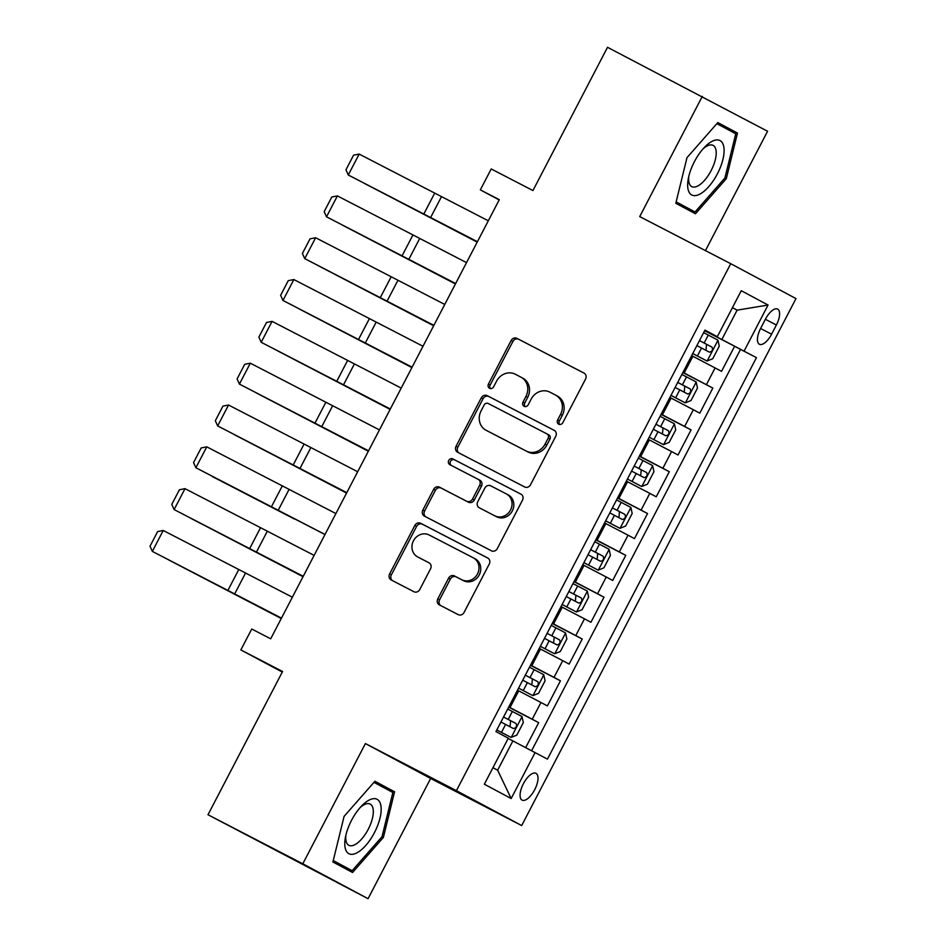 <?xml version="1.0" encoding="UTF-8"?>
<svg xmlns="http://www.w3.org/2000/svg" width="946" height="946" viewBox="0 0 946 946"><rect width="100%" height="100%" fill="white"/><g stroke="black" fill="none" stroke-linecap="round" stroke-linejoin="round"><path stroke-width="1.42" d="M558.743 424.21A3.24 2.933 -61.9 0 0 562.835 422.685L585.55 379.074A4.624 4.186 -61.9 0 0 583.954 373.043L516.954 338.372A4.624 4.186 -61.9 0 0 511.1 340.548L488.396 384.159A3.24 2.933 -61.9 0 0 493.599 386.855L496.544 381.214A14.805 13.41 -61.9 0 1 515.298 374.238L520.879 377.135A14.805 13.41 -61.9 0 1 521.021 377.206A14.805 13.41 -61.9 0 1 525.952 396.433L523.008 402.074A3.24 2.933 -61.9 0 0 528.223 404.77L531.155 399.129A14.805 13.41 -61.9 0 1 549.91 392.152L555.491 395.05A14.805 13.41 -61.9 0 1 555.633 395.121A14.805 13.41 -61.9 0 1 560.564 414.348L557.632 419.989A3.24 2.933 -61.9 0 0 558.743 424.21M534.679 789.744A15.089 6.397 117.4 0 0 535.968 773.32A15.089 6.397 117.4 0 0 523.398 783.702A15.089 6.397 117.4 0 0 522.097 800.127A15.089 6.397 117.4 0 0 534.679 789.744M437.809 598.865A4.624 4.186 -61.9 0 0 439.393 604.896L458.195 614.628A4.624 4.186 -61.9 0 0 464.06 612.452L489.271 564.005A4.624 4.186 -61.9 0 0 487.687 557.974L420.686 523.304A4.624 4.186 -61.9 0 0 414.821 525.479L389.61 573.926A4.624 4.186 -61.9 0 0 391.147 579.933L413.899 591.711A4.624 4.186 -61.9 0 0 419.764 589.524L430.548 568.794A4.624 4.186 -61.9 0 0 428.964 562.764L417.706 556.934A12.381 11.21 -61.9 0 1 417.588 556.875A12.381 11.21 -61.9 0 1 413.497 540.734A12.381 11.21 -61.9 0 1 429.141 534.975L473.248 557.797A12.381 11.21 -61.9 0 1 473.367 557.868A12.381 11.21 -61.9 0 1 477.458 573.997A12.381 11.21 -61.9 0 1 461.814 579.768L454.47 575.96A4.624 4.186 -61.9 0 0 448.605 578.136L437.809 598.865L439.583 599.811A4.624 4.186 -61.9 0 0 440.777 605.617M705.444 250.607L767.573 131.258L607.509 47.3L532.941 190.548L491.222 168.956L480.343 189.862L499.299 199.677L270.698 638.81L251.742 629.007L240.852 649.914L282.275 672.062M302.803 863.804L368.065 898.7L430.655 778.463L365.404 743.568L302.803 863.804L208.002 814.743L282.57 671.506L240.852 649.914M365.404 743.568L456.41 790.667L730.738 263.698L795.988 298.593L521.672 825.562L456.41 790.667M702.31 96.362L639.721 216.599L730.738 263.698M524.663 486.954A4.624 4.186 -61.9 0 0 530.517 484.778L555.74 436.343A4.624 4.186 -61.9 0 0 554.143 430.312L487.143 395.629A4.624 4.186 -61.9 0 0 481.289 397.817L456.067 446.252A4.624 4.186 -61.9 0 0 457.651 452.283L524.663 486.954M522.499 500.174L497.289 548.609A4.624 4.186 -61.9 0 1 491.423 550.797L424.423 516.126A4.624 4.186 -61.9 0 0 424.423 516.126A4.624 4.186 -61.9 0 1 422.838 510.095L433.635 489.354A4.624 4.186 -61.9 0 1 439.488 487.178L466.662 501.238A4.624 4.186 -61.9 0 0 472.527 499.062L479.681 485.31A4.624 4.186 -61.9 0 0 478.097 479.279L449.811 464.64A3.24 2.933 -61.9 0 1 452.803 458.893L520.915 494.143A4.624 4.186 -61.9 0 1 522.499 500.174M368.065 898.7L208.002 814.743M525.68 747.612L538.676 722.649L508.688 707.135M508.782 706.946L532.243 719.208L540.946 702.476L547.391 705.917L560.446 680.824L530.458 665.31M530.552 665.121L554.013 677.383L562.716 660.663L569.161 664.104L582.216 639.011L552.228 623.485M552.322 623.308L575.783 635.558L584.498 618.838L590.931 622.279L603.997 597.186L574.009 581.66M574.104 581.483L597.553 593.745L606.268 577.013L612.701 580.454L625.767 555.361L595.779 539.847M595.874 539.658L619.323 551.92L628.038 535.188L634.47 538.629L647.537 513.536L617.549 498.022M617.643 497.833L641.092 510.095L649.807 493.363L656.24 496.804L669.307 471.711L639.319 456.197M639.413 456.019L662.874 468.27L671.577 451.549L678.01 454.991L691.077 429.898L661.088 414.372M661.183 414.194L684.644 426.445L693.347 409.724L699.792 413.166L712.846 388.073L682.953 372.369M682.858 372.547L712.846 388.073M540.946 702.476L517.497 690.225M562.716 660.663L539.267 648.4M584.498 618.838L561.037 606.575M606.268 577.013L582.807 564.75M628.038 535.188L604.577 522.925M649.807 493.363L626.347 481.112M671.577 451.549L648.116 439.287M693.347 409.724L669.898 397.462M765.444 319.157L760.655 328.357A14.616 6.196 117.4 0 0 759.413 344.261A14.616 6.196 117.4 0 0 771.593 334.198L776.382 324.998A14.616 6.196 117.4 0 0 777.636 309.094A14.616 6.196 117.4 0 0 765.444 319.157M492.949 767.691L497.643 770.198L512.886 740.919L547.45 759.141L756.457 357.647L704.723 330.544M535.105 752.543L511.159 798.554L484.352 784.21L508.298 738.211L495.952 731.601L704.959 330.107L717.305 336.717L741.25 290.706L768.057 305.038L744.112 351.049M531.617 750.722L740.529 349.405L734.616 346.248L721.562 371.34L691.668 355.637M684.644 426.445L691.077 429.898M662.874 468.27L669.307 471.711M641.092 510.095L647.537 513.536M619.323 551.92L625.767 555.361M597.553 593.745L603.997 597.186M575.783 635.558L582.216 639.011M554.013 677.383L560.446 680.824M532.243 719.208L538.676 722.649M512.886 740.919L508.156 738.471M721.893 339.425L737.123 310.146L732.441 307.639M732.405 307.71L737.123 310.146L768.057 305.038M704.817 330.379L717.305 336.717M430.655 778.463L521.672 825.562M480.343 189.862L499.169 199.937M704.628 330.733L734.616 346.248M740.529 349.405L756.457 357.647M511.159 798.554L497.643 770.198M686.985 157.663L675.799 203.284L695.452 213.796L726.292 178.688L737.478 133.079L717.825 122.566L686.985 157.663M352.562 872.496L383.39 837.387L394.577 791.778L374.923 781.266L344.084 816.374L332.909 861.983L352.562 872.496M679.689 205.365L680.493 204.454M721.254 126.019L721.55 124.837L717.659 122.755M721.55 124.837L737.478 133.079M716.855 123.666L735.763 133.776L724.92 177.966L726.292 178.688M336.8 864.065L337.592 863.154M378.353 784.719L378.648 783.536L374.758 781.455M378.648 783.536L394.577 791.778M373.954 782.366L392.862 792.476L382.03 836.678L383.39 837.387M559.677 424.494A3.24 2.933 -61.9 0 1 559.393 420.935L562.326 415.294A14.805 13.41 -61.9 0 0 557.407 396.067A14.805 13.41 -61.9 0 0 557.253 395.996L555.787 395.203M521.163 377.288L522.641 378.081A14.805 13.41 -61.9 0 1 522.783 378.152A14.805 13.41 -61.9 0 1 527.714 397.379L524.77 403.02A3.24 2.933 -61.9 0 0 525.065 406.579M584.344 373.268L518.727 339.307A4.624 4.186 -61.9 0 0 512.862 341.494L490.158 385.105A3.24 2.933 -61.9 0 0 490.442 388.664M554.533 430.536L488.916 396.575A4.624 4.186 -61.9 0 0 483.051 398.751L457.84 447.198A4.624 4.186 -61.9 0 0 459.035 452.992M548.172 438.152A3.24 2.933 -61.9 0 0 547.06 433.93L488.254 403.504A3.24 2.933 -61.9 0 0 484.151 405.03L481.053 410.978A14.805 13.41 -61.9 0 0 485.972 430.205A14.805 13.41 -61.9 0 0 486.126 430.276L526.319 451.076A14.805 13.41 -61.9 0 0 545.073 444.112L548.172 438.152L549.933 439.098A3.24 2.933 -61.9 0 0 548.822 434.876L547.131 433.966M487.592 431.069A14.805 13.41 -61.9 0 0 487.746 431.151A14.805 13.41 -61.9 0 0 487.888 431.222L486.126 430.276M549.933 439.098L546.835 445.058A14.805 13.41 -61.9 0 1 528.093 452.022L487.888 431.222M478.191 479.326L479.859 480.225A4.624 4.186 -61.9 0 1 481.443 486.256L474.289 500.008A4.624 4.186 -61.9 0 1 468.424 502.184L441.25 488.124A4.624 4.186 -61.9 0 0 435.397 490.3L424.6 511.029A4.624 4.186 -61.9 0 0 425.795 516.835M521.305 494.368L454.565 459.839A3.24 2.933 -61.9 0 0 451.254 465.385M494.864 515.83A12.381 11.21 -61.9 0 0 510.497 510.071A12.381 11.21 -61.9 0 0 506.417 493.93A12.381 11.21 -61.9 0 0 506.299 493.871L490.749 485.83A4.624 4.186 -61.9 0 0 484.896 488.006L477.73 501.758A4.624 4.186 -61.9 0 0 479.315 507.789L496.626 516.776A12.381 11.21 -61.9 0 0 512.259 511.017A12.381 11.21 -61.9 0 0 508.179 494.876A12.381 11.21 -61.9 0 0 508.061 494.817L506.536 494.001M480.994 508.688A4.624 4.186 -61.9 0 0 481.088 508.735L479.315 507.789M496.626 516.776L481.088 508.735M473.497 557.927L475.01 558.743A12.381 11.21 -61.9 0 1 475.129 558.814A12.381 11.21 -61.9 0 1 479.22 574.943A12.381 11.21 -61.9 0 1 463.575 580.702L456.232 576.906A4.624 4.186 -61.9 0 0 450.367 579.082L439.583 599.811M419.232 557.75A12.381 11.21 -61.9 0 0 419.35 557.821A12.381 11.21 -61.9 0 0 419.468 557.88L417.706 556.934M429.354 563L419.468 557.88M488.077 558.211L422.448 524.25A4.624 4.186 -61.9 0 0 416.595 526.425L391.372 574.872A4.624 4.186 -61.9 0 0 392.566 580.667M692.732 353.579L707.04 361.029L712.74 358.735L719.279 346.189L717.919 340.122L703.635 332.649M707.04 361.029L692.756 353.556M365.002 183.737L477.233 242.058M364.837 183.642L477.21 242.117M696.883 345.609L709.394 352.149C712.232 351.51 713.107 349.843 711.995 347.123L699.496 340.595L706.544 344.297L706.118 349.216M477.423 241.715L348.282 174.998L477.387 241.786M488.302 220.796L359.173 154.08L348.282 174.998L345.952 169.819L353.568 155.191L359.173 154.08M717.352 173.91A30.65 12.996 117.4 0 0 722.85 143.757A30.65 12.996 117.4 0 0 704.746 147.02A30.65 12.996 117.4 0 0 694.411 161.66A30.65 12.996 117.4 0 0 688.274 178.853A30.65 12.996 117.4 0 0 695.984 195.526A30.65 12.996 117.4 0 0 717.352 173.91M688.794 176.405A23.201 9.838 117.4 0 0 691.763 186.61A23.201 9.838 117.4 0 0 711.108 170.635A23.201 9.838 117.4 0 0 713.095 145.388A23.201 9.838 117.4 0 0 703.055 148.853M724.92 177.966L695.05 211.975L676.094 202.101M695.05 211.975L676.154 201.876M380.966 806.016A30.65 12.996 117.4 0 0 361.845 805.732A30.65 12.996 117.4 0 0 345.385 837.553A30.65 12.996 117.4 0 0 344.994 846.966A30.65 12.996 117.4 0 0 365.83 845.393A30.65 12.996 117.4 0 0 380.966 806.016M345.893 835.117A23.201 9.838 117.4 0 0 345.905 840.202A23.201 9.838 117.4 0 0 348.861 845.31A23.201 9.838 117.4 0 0 365.168 834.455A23.201 9.838 117.4 0 0 373.15 809.197A23.201 9.838 117.4 0 0 370.193 804.088A23.201 9.838 117.4 0 0 360.154 807.565M382.03 836.678L352.149 870.687L333.193 860.813M352.149 870.687L333.252 860.576M670.962 395.404L685.259 402.854L690.97 400.56L697.498 388.014L696.15 381.948L681.865 374.462M685.259 402.854L670.974 395.381M343.232 225.55L455.464 283.883M343.067 225.467L455.44 283.942M675.113 387.434L687.624 393.962C690.462 393.335 691.337 391.668 690.225 388.936L677.726 382.409M677.714 382.444L684.762 386.122L684.348 391.041M663.489 444.679L649.204 437.206L663.489 444.679L669.2 442.385L675.728 429.839L674.38 423.773L660.095 416.287M321.463 267.375L433.694 325.708M321.285 267.28L433.67 325.755M653.343 429.259L665.854 435.787C668.692 435.16 669.555 433.493 668.455 430.761L655.956 424.234M655.945 424.257L662.992 427.935L662.578 432.866M641.719 486.504L627.435 479.019L641.719 486.504L647.431 484.21L653.958 471.664L652.61 465.586L638.325 458.112M299.693 309.2L411.924 367.533M299.515 309.106L411.9 367.58M631.573 471.073L644.072 477.6C646.922 476.985 647.785 475.306 646.686 472.586L634.187 466.059L641.222 469.76L640.809 474.691M605.653 520.868L619.949 528.329L625.661 526.023L632.188 513.477L630.84 507.411L616.556 499.937M619.949 528.329L605.665 520.844M277.923 351.025L390.154 409.346M277.746 350.931L390.13 409.405M609.803 512.898L622.302 519.437C625.14 518.81 626.015 517.131 624.904 514.411L612.417 507.884L619.453 511.585L619.039 516.504M455.653 283.54L326.512 216.811L455.605 283.611M466.532 262.621L337.403 195.905L326.512 216.811L324.182 211.644L331.798 197.005L337.403 195.905M433.883 325.353L304.742 258.636L433.836 325.436M444.762 304.446L315.633 237.73L304.742 258.636L302.401 253.469L310.028 238.83L315.633 237.73M412.101 367.178L282.972 300.461L412.066 367.249M422.992 346.271L293.851 279.555L282.972 300.461L280.631 295.294L288.258 280.655L293.851 279.555M390.331 409.003L261.202 342.286L390.296 409.074M401.222 388.097L272.081 321.368L261.202 342.286L258.861 337.119L266.488 322.48L272.081 321.368M583.883 562.693L598.179 570.142L603.891 567.848L610.418 555.302L609.058 549.236L594.774 541.751M598.179 570.142L583.895 562.669M256.153 392.838L368.384 451.171M255.976 392.756L368.349 451.23M588.034 554.723L600.533 561.262C603.371 560.623 604.246 558.956 603.134 556.236L590.647 549.697M590.623 549.732L597.683 553.41L597.269 558.329M368.562 450.828L239.433 384.111L368.526 450.899M379.452 429.91L250.312 363.193L239.433 384.111L237.091 378.932L244.707 364.305L250.312 363.193M576.41 611.967L562.125 604.494L576.41 611.967L582.109 609.673L588.649 597.127L587.289 591.061L573.004 583.576M234.383 434.663L346.614 492.996M234.206 434.581L346.579 493.055M566.252 596.548L578.763 603.075C581.601 602.448 582.476 600.781 581.364 598.049L568.865 591.522L575.913 595.235L575.487 600.154M346.792 492.653L217.651 425.925L346.756 492.724M357.683 471.735L228.542 405.018L217.651 425.925L215.321 420.757L222.937 406.118L228.542 405.018M540.332 646.343L554.64 653.792L560.339 651.498L566.879 638.952L565.519 632.874L551.234 625.401M554.64 653.792L540.355 646.307M294.49 519.047L212.519 476.654L294.573 518.893M544.482 638.361L556.981 644.9C559.831 644.273 560.706 642.606 559.594 639.874L547.095 633.347L554.143 637.048L553.717 641.979M325.022 534.466L195.881 467.75L324.986 534.549M335.901 513.56L206.772 446.843L195.881 467.75L193.552 462.582L201.167 447.943L206.772 446.843M532.87 695.617L518.574 688.132L532.87 695.617L538.57 693.323L545.097 680.777L543.749 674.699L529.464 667.226M190.832 518.313L303.063 576.646M190.666 518.219L303.039 576.693M522.712 680.186L535.223 686.725C538.061 686.098 538.936 684.419 537.825 681.699L525.326 675.172M525.314 675.196L532.361 678.873L531.948 683.804M303.252 576.291L174.111 509.575L303.205 576.362M314.131 555.385L185.002 488.668L174.111 509.575L171.782 504.407L179.397 489.768L185.002 488.668M496.792 729.981L511.088 737.431L516.8 735.137L523.327 722.59L521.979 716.524L507.695 709.051M511.088 737.431L496.804 729.957M169.062 560.138L281.293 618.459M168.885 560.044L281.269 618.518M500.942 722.011L513.453 728.55C516.291 727.923 517.155 726.244 516.055 723.524L503.556 716.997L510.592 720.698L510.178 725.617M281.482 618.116L152.341 551.4L281.435 618.187M292.361 597.21L163.232 530.481L152.341 551.4L150.012 546.232L157.627 531.593L163.232 530.481M510.012 707.584L518.727 690.852M531.794 665.759L540.497 649.039M553.564 623.946L562.267 607.214M575.334 582.121L584.037 565.389M597.103 540.296L605.807 523.564M618.873 498.471L627.588 481.739M640.643 456.646L649.358 439.925M662.413 414.833L671.128 398.1M684.183 373.008L692.898 356.275M706.414 384.632L715.117 367.899M765.373 319.299L776.382 324.998M760.584 328.499L771.593 334.198M562.326 415.294L560.564 414.348M524.77 403.02L523.008 402.074M527.714 397.379L525.952 396.433M490.158 385.105L488.396 384.159M512.862 341.494L511.1 340.548M518.727 339.307L516.954 338.372M559.393 420.935L557.632 419.989M457.84 447.198L456.067 446.252M483.051 398.751L481.289 397.817M488.916 396.575L487.143 395.629M528.093 452.022L526.319 451.076M546.835 445.058L545.073 444.112M424.6 511.029L422.838 510.095M435.397 490.3L433.635 489.354M441.25 488.124L439.488 487.178M468.424 502.184L466.662 501.238M474.289 500.008L472.527 499.062M481.443 486.256L479.681 485.31M454.565 459.839L452.803 458.893M450.367 579.082L448.605 578.136M456.232 576.906L454.47 575.96M463.575 580.702L461.814 579.768M391.372 574.872L389.61 573.926M416.595 526.425L414.821 525.479M422.448 524.25L420.686 523.304M707.182 360.982L717.955 340.276M704.167 343.02L708.294 335.073M697.415 355.98L701.554 348.033M706.544 344.297L711.995 347.123M430.572 217.615L441.463 196.697M423.784 214.103L434.675 193.197M685.412 402.795L696.185 382.101M682.397 384.845L686.524 376.898M675.645 397.805L679.784 389.858M684.762 386.122L690.225 388.936M663.643 444.62L674.415 423.914M660.615 426.658L664.754 418.723M653.875 439.63L658.002 431.683M662.992 427.935L668.455 430.761M641.861 486.445L652.645 465.739M638.846 468.483L642.984 460.536M632.094 481.455L636.232 473.508M641.222 469.76L646.686 472.586M620.091 528.27L630.876 507.564M617.076 510.308L621.215 502.361M610.324 523.268L614.462 515.322M619.453 511.585L624.904 514.411M408.802 259.429L419.681 238.522M402.015 255.928L412.905 235.022M387.032 301.254L397.911 280.347M380.245 297.754L391.136 276.847M365.262 343.079L376.141 322.172M358.475 339.579L369.366 318.66M343.481 384.904L354.372 363.985M336.705 381.404L347.584 360.485M598.321 570.095L609.106 549.39M595.306 552.133L599.445 544.187M588.554 565.093L592.693 557.147M597.683 553.41L603.134 556.236M321.711 426.729L332.602 405.81M314.935 423.217L325.814 402.31M576.552 611.908L587.324 591.215M573.536 593.958L577.675 586.012M566.784 606.918L570.923 598.972M575.913 595.235L581.364 598.049M299.941 468.542L310.832 447.635M293.165 465.042L304.044 444.135M554.782 653.733L565.554 633.028M551.766 635.771L555.905 627.825M545.014 648.743L549.153 640.797M554.143 637.048L559.594 639.874M278.171 510.367L289.062 489.46M271.384 506.867L282.275 485.96M533.012 695.558L543.784 674.853M529.997 677.596L534.123 669.65M523.244 690.568L527.383 682.622M532.361 678.873L537.825 681.699M256.401 552.192L267.28 531.285M249.614 548.692L260.505 527.773M511.242 737.383L522.015 716.678M508.215 719.421L512.354 711.475M501.475 732.381L505.602 724.435M510.592 720.698L516.055 723.524M234.632 594.017L245.511 573.099M227.844 590.517L238.735 569.598M557.407 396.067L555.633 395.121M522.783 378.152L521.021 377.206M548.857 434.9L547.095 433.954M487.746 431.151L485.972 430.205M479.906 480.249L478.144 479.303M508.179 494.876L506.417 493.93M481.041 508.712L479.279 507.766M475.129 558.814L473.367 557.868M419.35 557.821L417.588 556.875"/></g></svg>
